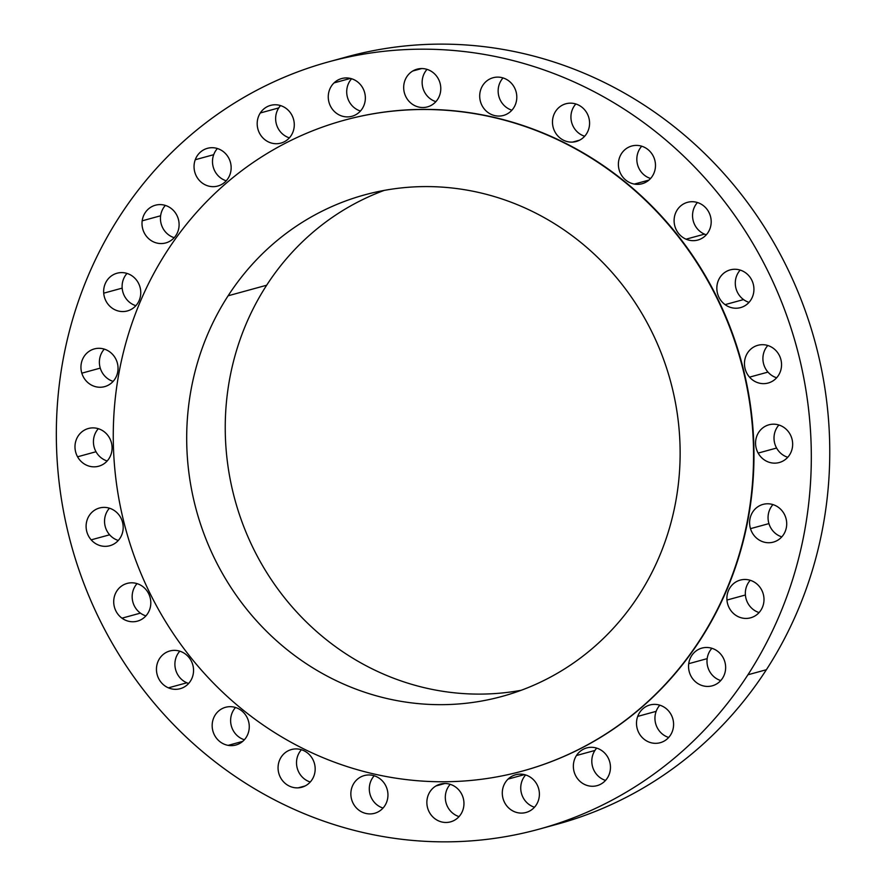 <?xml version="1.0" encoding="UTF-8"?>
<svg xmlns="http://www.w3.org/2000/svg" width="886" height="886" viewBox="0 0 886 886"><rect width="100%" height="100%" fill="white"/><g stroke="black" fill="none" stroke-linecap="round" stroke-linejoin="round"><path stroke-width="1.33" d="M121.969 618.173A19.558 18.473 74.7 0 1 113.929 598.77A19.558 18.473 74.7 0 1 127.097 583.431A19.558 18.473 74.7 0 1 142.557 586.399A19.558 18.473 74.7 0 1 150.598 605.803A19.558 18.473 74.7 0 1 137.43 621.141A19.558 18.473 74.7 0 1 121.969 618.173L140.42 613.123L121.969 618.173A19.558 18.473 -105.3 0 0 147.696 613.555A19.558 18.473 -105.3 0 0 142.557 586.399A19.558 18.473 -105.3 0 0 116.819 591.017A19.558 18.473 -105.3 0 0 121.969 618.173M137.064 583.619A19.558 18.473 -105.3 0 0 140.42 613.123A19.558 18.473 -105.3 0 0 145.902 615.892A19.558 18.473 74.7 0 1 140.42 613.123A19.558 18.473 74.7 0 1 137.064 583.619M328.728 61.821L347.179 56.77A397.825 375.93 74.7 0 1 756.744 215.497A397.825 375.93 74.7 0 1 766.379 669.727L747.928 674.778A397.825 375.93 -105.3 0 0 738.293 220.548A397.825 375.93 -105.3 0 0 328.728 61.821A397.825 375.93 -105.3 0 0 119.721 216.262A397.825 375.93 -105.3 0 0 129.345 670.492A397.825 375.93 -105.3 0 0 538.921 829.207A397.825 375.93 -105.3 0 0 747.928 674.778L766.379 669.727A397.825 375.93 74.7 0 1 557.36 824.157L538.921 829.207M521.145 690.294A260.019 245.699 74.7 0 1 267.195 573.308A260.019 245.699 74.7 0 1 266.664 285.226A260.019 245.699 74.7 0 1 384.225 190.401A260.019 245.699 -105.3 0 0 266.664 285.226A260.019 245.699 -105.3 0 0 267.195 573.308A260.019 245.699 -105.3 0 0 521.145 690.294M228.112 295.791L266.664 285.226L228.112 295.791A260.019 245.699 74.7 0 1 364.722 194.854A260.019 245.699 74.7 0 1 632.416 298.593A260.019 245.699 74.7 0 1 638.706 595.47A260.019 245.699 74.7 0 1 502.096 696.407A260.019 245.699 74.7 0 1 234.413 592.668A260.019 245.699 74.7 0 1 228.112 295.791A260.019 245.699 -105.3 0 0 296.566 656.936A260.019 245.699 -105.3 0 0 638.706 595.47A260.019 245.699 -105.3 0 0 570.263 234.325A260.019 245.699 -105.3 0 0 228.112 295.791M167.022 251.192A337.4 318.827 74.7 0 1 610.997 171.441A337.4 318.827 74.7 0 1 699.807 640.069A337.4 318.827 74.7 0 1 255.832 719.82A337.4 318.827 74.7 0 1 167.022 251.192A337.4 318.827 -105.3 0 0 175.184 636.425A337.4 318.827 -105.3 0 0 522.541 771.042A337.4 318.827 -105.3 0 0 699.807 640.069A337.4 318.827 -105.3 0 0 691.634 254.825A337.4 318.827 -105.3 0 0 344.277 120.219A337.4 318.827 -105.3 0 0 167.022 251.192M344.488 120.164A337.4 318.827 74.7 0 1 344.698 120.108A337.4 318.827 74.7 0 1 692.044 254.714A337.4 318.827 74.7 0 1 700.217 639.947L700.217 639.947A337.4 318.827 74.7 0 1 522.95 770.931A337.4 318.827 74.7 0 1 522.751 770.986A337.4 318.827 -105.3 0 0 700.217 639.947A337.4 318.827 -105.3 0 0 691.988 254.625A337.4 318.827 -105.3 0 0 344.488 120.164M119.721 216.262A397.825 375.93 74.7 0 1 643.203 122.213A397.825 375.93 74.7 0 1 747.928 674.778A397.825 375.93 74.7 0 1 224.435 768.815A397.825 375.93 74.7 0 1 119.721 216.262M181.597 651.841A19.558 18.473 -105.3 0 0 157.664 662.396A19.558 18.473 -105.3 0 0 168.406 687.846A19.558 18.473 -105.3 0 0 192.34 677.292A19.558 18.473 -105.3 0 0 181.597 651.841A19.558 18.473 74.7 0 1 193.536 671.2A19.558 18.473 74.7 0 1 180.168 688.699A19.558 18.473 74.7 0 1 168.406 687.846A19.558 18.473 74.7 0 1 156.457 668.487A19.558 18.473 74.7 0 1 169.835 650.988A19.558 18.473 74.7 0 1 181.597 651.841M233.295 706.95A19.558 18.473 -105.3 0 0 212.341 722.898A19.558 18.473 -105.3 0 0 228.145 745.359A19.558 18.473 -105.3 0 0 249.088 729.411A19.558 18.473 -105.3 0 0 233.295 706.95A19.558 18.473 74.7 0 1 249.221 725.324A19.558 18.473 74.7 0 1 235.886 745.015A19.558 18.473 74.7 0 1 228.145 745.359A19.558 18.473 74.7 0 1 212.208 726.985A19.558 18.473 74.7 0 1 225.553 707.294A19.558 18.473 74.7 0 1 233.295 706.95M295.038 748.947A19.558 18.473 -105.3 0 0 278.126 769.491A19.558 18.473 -105.3 0 0 298.194 787.842A19.558 18.473 -105.3 0 0 315.106 767.298A19.558 18.473 -105.3 0 0 295.038 748.947A19.558 18.473 74.7 0 1 314.862 765.393A19.558 18.473 74.7 0 1 301.783 787.255A19.558 18.473 74.7 0 1 298.194 787.842A19.558 18.473 74.7 0 1 278.37 771.396A19.558 18.473 74.7 0 1 291.45 749.534A19.558 18.473 74.7 0 1 295.038 748.947M363.747 775.726A19.558 18.473 -105.3 0 0 351.731 799.837A19.558 18.473 -105.3 0 0 375.055 813.16A19.558 18.473 -105.3 0 0 387.071 789.038A19.558 18.473 -105.3 0 0 363.747 775.726L364.722 775.449L363.747 775.726A19.558 18.473 74.7 0 1 364.235 775.582A19.558 18.473 74.7 0 1 387.149 789.304A19.558 18.473 74.7 0 1 375.055 813.16A19.558 18.473 74.7 0 1 374.568 813.304A19.558 18.473 74.7 0 1 351.653 799.582A19.558 18.473 74.7 0 1 363.747 775.726M435.967 785.948A19.558 18.473 -105.3 0 0 429.444 812.418A19.558 18.473 -105.3 0 0 454.85 820.037A19.558 18.473 -105.3 0 0 461.385 793.568A19.558 18.473 -105.3 0 0 435.967 785.948L444.85 783.512L435.967 785.948A19.558 18.473 74.7 0 1 440.242 784.132A19.558 18.473 74.7 0 1 462.437 795.783A19.558 18.473 74.7 0 1 454.85 820.037A19.558 18.473 74.7 0 1 450.575 821.854A19.558 18.473 74.7 0 1 428.381 810.203A19.558 18.473 74.7 0 1 435.967 785.948M508.077 779.093A19.558 18.473 -105.3 0 0 507.368 806.603A19.558 18.473 -105.3 0 0 533.605 808.143A19.558 18.473 -105.3 0 0 534.313 780.632A19.558 18.473 -105.3 0 0 508.077 779.093L524.423 774.619L508.077 779.093A19.558 18.473 74.7 0 1 515.674 774.763A19.558 18.473 74.7 0 1 536.938 784.42A19.558 18.473 74.7 0 1 533.605 808.143A19.558 18.473 74.7 0 1 526.007 812.473A19.558 18.473 74.7 0 1 504.743 802.805A19.558 18.473 74.7 0 1 508.077 779.093M576.465 755.514A19.558 18.473 -105.3 0 0 581.615 782.681A19.558 18.473 -105.3 0 0 607.342 778.052A19.558 18.473 -105.3 0 0 602.203 750.896A19.558 18.473 -105.3 0 0 576.465 755.514L594.916 750.464A19.558 18.473 -105.3 0 0 605.548 780.4A19.558 18.473 74.7 0 1 594.916 750.464L576.465 755.514A19.558 18.473 74.7 0 1 586.742 747.928A19.558 18.473 74.7 0 1 606.877 755.725A19.558 18.473 74.7 0 1 607.342 778.052A19.558 18.473 74.7 0 1 597.075 785.649A19.558 18.473 74.7 0 1 576.941 777.842A19.558 18.473 74.7 0 1 576.465 755.514M637.71 716.397A19.558 18.473 -105.3 0 0 648.452 741.848A19.558 18.473 -105.3 0 0 672.385 731.293A19.558 18.473 -105.3 0 0 661.643 705.854A19.558 18.473 -105.3 0 0 637.71 716.397L656.149 711.347A19.558 18.473 -105.3 0 0 668.686 737.462A19.558 18.473 74.7 0 1 656.149 711.347L637.71 716.397A19.558 18.473 74.7 0 1 649.881 704.99A19.558 18.473 74.7 0 1 668.686 711.059A19.558 18.473 74.7 0 1 672.385 731.293A19.558 18.473 74.7 0 1 660.214 742.712A19.558 18.473 74.7 0 1 641.409 736.631A19.558 18.473 74.7 0 1 637.71 716.397M688.721 663.692A19.558 18.473 -105.3 0 0 704.525 686.163A19.558 18.473 -105.3 0 0 725.468 670.215A19.558 18.473 -105.3 0 0 709.664 647.744A19.558 18.473 -105.3 0 0 688.721 663.692L707.172 658.641A19.558 18.473 -105.3 0 0 720.739 680.559A19.558 18.473 74.7 0 1 707.172 658.641L688.721 663.692A19.558 18.473 74.7 0 1 701.933 648.098A19.558 18.473 74.7 0 1 725.468 670.215A19.558 18.473 74.7 0 1 712.266 685.808A19.558 18.473 74.7 0 1 688.721 663.692M726.952 600.055A19.558 18.473 -105.3 0 0 747.02 618.406A19.558 18.473 -105.3 0 0 763.931 597.851A19.558 18.473 -105.3 0 0 743.863 579.499A19.558 18.473 -105.3 0 0 726.952 600.055L745.403 594.993A19.558 18.473 -105.3 0 0 759.08 612.558A19.558 18.473 74.7 0 1 745.403 594.993L726.952 600.055A19.558 18.473 74.7 0 1 740.275 580.097A19.558 18.473 74.7 0 1 763.931 597.851A19.558 18.473 74.7 0 1 750.608 617.808A19.558 18.473 74.7 0 1 726.952 600.055M750.486 528.654A19.558 18.473 -105.3 0 0 773.81 541.977A19.558 18.473 -105.3 0 0 785.827 517.856A19.558 18.473 -105.3 0 0 762.503 504.544A19.558 18.473 -105.3 0 0 750.486 528.654L768.937 523.604A19.558 18.473 -105.3 0 0 781.806 536.872A19.558 18.473 74.7 0 1 768.937 523.604L750.486 528.654A19.558 18.473 74.7 0 1 762.99 504.4A19.558 18.473 74.7 0 1 785.827 517.856A19.558 18.473 74.7 0 1 773.323 542.121A19.558 18.473 74.7 0 1 750.486 528.654M758.139 453.089A19.558 18.473 -105.3 0 0 783.556 460.709A19.558 18.473 -105.3 0 0 790.079 434.24A19.558 18.473 -105.3 0 0 764.662 426.62A19.558 18.473 -105.3 0 0 758.139 453.089L776.59 448.039A19.558 18.473 -105.3 0 0 787.754 457.276A19.558 18.473 74.7 0 1 776.59 448.039L758.139 453.089A19.558 18.473 74.7 0 1 768.948 424.804A19.558 18.473 74.7 0 1 790.079 434.24A19.558 18.473 74.7 0 1 779.281 462.525A19.558 18.473 74.7 0 1 758.139 453.089M749.534 377.148A19.558 18.473 -105.3 0 0 775.759 378.687A19.558 18.473 -105.3 0 0 776.468 351.177A19.558 18.473 -105.3 0 0 750.243 349.649A19.558 18.473 -105.3 0 0 749.534 377.148L767.985 372.098A19.558 18.473 -105.3 0 0 776.645 377.779A19.558 18.473 74.7 0 1 767.985 372.098L749.534 377.148A19.558 18.473 74.7 0 1 757.84 345.307A19.558 18.473 74.7 0 1 776.468 351.177A19.558 18.473 74.7 0 1 768.162 383.029A19.558 18.473 74.7 0 1 749.534 377.148M725.091 304.64A19.558 18.473 -105.3 0 0 750.819 300.011A19.558 18.473 -105.3 0 0 745.68 272.855A19.558 18.473 -105.3 0 0 719.941 277.473A19.558 18.473 -105.3 0 0 725.091 304.64L743.542 299.579A19.558 18.473 -105.3 0 0 749.024 302.359A19.558 18.473 74.7 0 1 743.542 299.579L725.091 304.64A19.558 18.473 74.7 0 1 717.051 285.226A19.558 18.473 74.7 0 1 730.219 269.887A19.558 18.473 74.7 0 1 745.68 272.855A19.558 18.473 74.7 0 1 753.72 292.269A19.558 18.473 74.7 0 1 740.552 307.608A19.558 18.473 74.7 0 1 725.091 304.64M686.052 239.187A19.558 18.473 -105.3 0 0 709.985 228.632A19.558 18.473 -105.3 0 0 699.242 203.193A19.558 18.473 -105.3 0 0 675.309 213.736A19.558 18.473 -105.3 0 0 686.052 239.187L704.492 234.137A19.558 18.473 -105.3 0 0 706.286 234.801A19.558 18.473 74.7 0 1 704.492 234.137L686.052 239.187A19.558 18.473 74.7 0 1 674.113 219.828A19.558 18.473 74.7 0 1 687.481 202.329A19.558 18.473 74.7 0 1 699.242 203.193A19.558 18.473 74.7 0 1 711.181 222.541A19.558 18.473 74.7 0 1 697.814 240.051A19.558 18.473 74.7 0 1 686.052 239.187M634.354 184.078A19.558 18.473 -105.3 0 0 655.308 168.13A19.558 18.473 -105.3 0 0 639.504 145.669A19.558 18.473 -105.3 0 0 618.561 161.617A19.558 18.473 -105.3 0 0 634.354 184.078L648.929 180.091L634.354 184.078A19.558 18.473 74.7 0 1 618.428 165.704A19.558 18.473 74.7 0 1 631.762 146.013A19.558 18.473 74.7 0 1 639.504 145.669A19.558 18.473 74.7 0 1 655.441 164.043A19.558 18.473 74.7 0 1 642.095 183.734A19.558 18.473 74.7 0 1 634.354 184.078M572.611 142.092A19.558 18.473 -105.3 0 0 589.511 121.537A19.558 18.473 -105.3 0 0 569.454 103.186A19.558 18.473 -105.3 0 0 552.543 123.741A19.558 18.473 -105.3 0 0 572.611 142.092L579.577 140.176L572.611 142.092A19.558 18.473 74.7 0 1 552.786 125.646A19.558 18.473 74.7 0 1 565.866 103.784A19.558 18.473 74.7 0 1 569.454 103.186A19.558 18.473 74.7 0 1 589.268 119.632A19.558 18.473 74.7 0 1 576.199 141.494A19.558 18.473 74.7 0 1 572.611 142.092M503.901 115.313A19.558 18.473 -105.3 0 0 515.918 91.192A19.558 18.473 -105.3 0 0 492.594 77.879A19.558 18.473 -105.3 0 0 480.577 101.99A19.558 18.473 -105.3 0 0 503.901 115.313L503.901 115.313A19.558 18.473 74.7 0 1 503.414 115.446A19.558 18.473 74.7 0 1 480.5 101.735A19.558 18.473 74.7 0 1 492.594 77.879A19.558 18.473 74.7 0 1 493.081 77.735A19.558 18.473 74.7 0 1 515.995 91.446A19.558 18.473 74.7 0 1 503.901 115.313L503.901 115.313M431.681 105.091A19.558 18.473 -105.3 0 0 438.205 78.61A19.558 18.473 -105.3 0 0 412.787 70.991A19.558 18.473 -105.3 0 0 406.264 97.471A19.558 18.473 -105.3 0 0 431.681 105.091A19.558 18.473 74.7 0 1 427.406 106.896A19.558 18.473 74.7 0 1 405.201 95.256A19.558 18.473 74.7 0 1 412.787 70.991A19.558 18.473 74.7 0 1 417.073 69.186A19.558 18.473 74.7 0 1 439.268 80.825A19.558 18.473 74.7 0 1 431.681 105.091M359.572 111.935A19.558 18.473 -105.3 0 0 360.27 84.436A19.558 18.473 -105.3 0 0 334.044 82.896A19.558 18.473 -105.3 0 0 333.335 110.396A19.558 18.473 -105.3 0 0 359.572 111.935A19.558 18.473 74.7 0 1 351.975 116.276A19.558 18.473 74.7 0 1 330.711 106.608A19.558 18.473 74.7 0 1 334.044 82.896A19.558 18.473 74.7 0 1 341.642 78.555A19.558 18.473 74.7 0 1 362.906 88.223A19.558 18.473 74.7 0 1 359.572 111.935M291.173 135.514A19.558 18.473 -105.3 0 0 286.034 108.358A19.558 18.473 -105.3 0 0 260.296 112.976A19.558 18.473 -105.3 0 0 265.446 140.132A19.558 18.473 -105.3 0 0 291.173 135.514A19.558 18.473 74.7 0 1 280.906 143.1A19.558 18.473 74.7 0 1 260.772 135.303A19.558 18.473 74.7 0 1 260.296 112.976A19.558 18.473 74.7 0 1 270.573 105.39A19.558 18.473 74.7 0 1 290.708 113.186A19.558 18.473 74.7 0 1 291.173 135.514M229.939 174.631A19.558 18.473 -105.3 0 0 219.196 149.18A19.558 18.473 -105.3 0 0 195.252 159.735A19.558 18.473 -105.3 0 0 205.995 185.185A19.558 18.473 -105.3 0 0 229.939 174.631A19.558 18.473 74.7 0 1 217.768 186.038A19.558 18.473 74.7 0 1 198.951 179.969A19.558 18.473 74.7 0 1 195.252 159.735A19.558 18.473 74.7 0 1 207.435 148.327A19.558 18.473 74.7 0 1 226.24 154.397A19.558 18.473 74.7 0 1 229.939 174.631M178.928 227.337A19.558 18.473 -105.3 0 0 163.124 204.876A19.558 18.473 -105.3 0 0 142.181 220.824A19.558 18.473 -105.3 0 0 157.974 243.285A19.558 18.473 -105.3 0 0 178.928 227.337A19.558 18.473 74.7 0 1 165.715 242.941A19.558 18.473 74.7 0 1 142.181 220.824A19.558 18.473 74.7 0 1 155.382 205.22A19.558 18.473 74.7 0 1 178.928 227.337M140.697 290.985A19.558 18.473 -105.3 0 0 120.629 272.633A19.558 18.473 -105.3 0 0 103.717 293.177A19.558 18.473 -105.3 0 0 123.785 311.529A19.558 18.473 -105.3 0 0 140.697 290.985A19.558 18.473 74.7 0 1 127.374 310.942A19.558 18.473 74.7 0 1 103.717 293.177A19.558 18.473 74.7 0 1 117.041 273.22A19.558 18.473 74.7 0 1 140.697 290.985M117.162 362.374A19.558 18.473 -105.3 0 0 93.838 349.062A19.558 18.473 -105.3 0 0 81.822 373.172A19.558 18.473 -105.3 0 0 105.146 386.495A19.558 18.473 -105.3 0 0 117.162 362.374A19.558 18.473 74.7 0 1 104.659 386.628A19.558 18.473 74.7 0 1 81.822 373.172A19.558 18.473 74.7 0 1 94.326 348.918A19.558 18.473 74.7 0 1 117.162 362.374M109.51 437.939A19.558 18.473 -105.3 0 0 84.092 430.319A19.558 18.473 -105.3 0 0 77.569 456.799A19.558 18.473 -105.3 0 0 102.975 464.408A19.558 18.473 -105.3 0 0 109.51 437.939A19.558 18.473 74.7 0 1 98.7 466.224A19.558 18.473 74.7 0 1 77.569 456.799A19.558 18.473 74.7 0 1 88.367 428.503A19.558 18.473 74.7 0 1 109.51 437.939M118.115 513.88A19.558 18.473 -105.3 0 0 91.889 512.341A19.558 18.473 -105.3 0 0 91.18 539.851A19.558 18.473 -105.3 0 0 117.406 541.39A19.558 18.473 -105.3 0 0 118.115 513.88A19.558 18.473 74.7 0 1 109.809 545.721A19.558 18.473 74.7 0 1 91.18 539.851A19.558 18.473 74.7 0 1 99.476 508.01A19.558 18.473 74.7 0 1 118.115 513.88M697.448 202.529A19.558 18.473 -105.3 0 0 704.492 234.137A19.558 18.473 74.7 0 1 697.448 202.529M242.72 741.372L228.145 745.359L242.72 741.372M235.521 707.493A19.558 18.473 -105.3 0 0 244.359 739.766A19.558 18.473 74.7 0 1 235.521 707.493M641.73 146.212A19.558 18.473 -105.3 0 0 650.579 178.485A19.558 18.473 74.7 0 1 641.73 146.212M305.172 785.937L298.194 787.842L305.172 785.937M301.417 749.733A19.558 18.473 -105.3 0 0 310.255 782.006A19.558 18.473 74.7 0 1 301.417 749.733M575.834 103.972A19.558 18.473 -105.3 0 0 584.671 136.245A19.558 18.473 74.7 0 1 575.834 103.972M374.202 775.782A19.558 18.473 -105.3 0 0 383.04 808.054A19.558 18.473 74.7 0 1 374.202 775.782M493.58 77.603L492.594 77.879L493.58 77.603M503.049 77.924A19.558 18.473 -105.3 0 0 511.886 110.196A19.558 18.473 74.7 0 1 503.049 77.924M450.21 784.332A19.558 18.473 -105.3 0 0 459.059 816.604A19.558 18.473 74.7 0 1 450.21 784.332M421.681 68.565L412.787 70.991L421.681 68.565M427.041 69.374A19.558 18.473 -105.3 0 0 435.879 101.646A19.558 18.473 74.7 0 1 427.041 69.374M525.642 774.951A19.558 18.473 -105.3 0 0 534.48 807.224A19.558 18.473 74.7 0 1 525.642 774.951M350.391 78.422L334.044 82.896L350.391 78.422M351.609 78.754A19.558 18.473 -105.3 0 0 360.447 111.027A19.558 18.473 74.7 0 1 351.609 78.754M596.71 748.127A19.558 18.473 -105.3 0 0 594.916 750.464A19.558 18.473 74.7 0 1 596.71 748.127M278.747 107.926L260.296 112.976L278.747 107.926A19.558 18.473 -105.3 0 0 289.379 137.851A19.558 18.473 74.7 0 1 278.747 107.926A19.558 18.473 74.7 0 1 280.541 105.578A19.558 18.473 -105.3 0 0 278.747 107.926M659.848 705.19A19.558 18.473 -105.3 0 0 656.149 711.347A19.558 18.473 74.7 0 1 659.848 705.19M213.703 154.685L195.252 159.735L213.703 154.685A19.558 18.473 -105.3 0 0 226.24 180.799A19.558 18.473 74.7 0 1 213.703 154.685A19.558 18.473 74.7 0 1 217.402 148.527A19.558 18.473 -105.3 0 0 213.703 154.685M711.901 648.286A19.558 18.473 -105.3 0 0 707.172 658.641A19.558 18.473 74.7 0 1 711.901 648.286M160.621 215.774L142.181 220.824L160.621 215.774A19.558 18.473 -105.3 0 0 174.199 237.692A19.558 18.473 74.7 0 1 160.621 215.774A19.558 18.473 74.7 0 1 165.35 205.419A19.558 18.473 -105.3 0 0 160.621 215.774M750.243 580.286A19.558 18.473 -105.3 0 0 745.403 594.993A19.558 18.473 74.7 0 1 750.243 580.286M122.168 288.127L103.717 293.177L122.168 288.127A19.558 18.473 -105.3 0 0 135.846 305.692A19.558 18.473 74.7 0 1 122.168 288.127A19.558 18.473 74.7 0 1 127.008 273.42A19.558 18.473 -105.3 0 0 122.168 288.127M772.957 504.599A19.558 18.473 -105.3 0 0 768.937 523.604A19.558 18.473 74.7 0 1 772.957 504.599M100.262 368.122L81.822 373.172L100.262 368.122A19.558 18.473 -105.3 0 0 113.131 381.379A19.558 18.473 74.7 0 1 100.262 368.122A19.558 18.473 74.7 0 1 104.293 349.117A19.558 18.473 -105.3 0 0 100.262 368.122M778.916 425.003A19.558 18.473 -105.3 0 0 776.59 448.039A19.558 18.473 74.7 0 1 778.916 425.003M96.009 451.738L77.569 456.799L96.009 451.738A19.558 18.473 -105.3 0 0 107.173 460.975A19.558 18.473 74.7 0 1 96.009 451.738A19.558 18.473 74.7 0 1 98.335 428.702A19.558 18.473 -105.3 0 0 96.009 451.738M767.808 345.507A19.558 18.473 -105.3 0 0 767.985 372.098A19.558 18.473 74.7 0 1 767.808 345.507M109.62 534.801L91.18 539.851L109.62 534.801A19.558 18.473 -105.3 0 0 118.292 540.471A19.558 18.473 74.7 0 1 109.62 534.801A19.558 18.473 74.7 0 1 109.454 508.199A19.558 18.473 -105.3 0 0 109.62 534.801M740.187 270.086A19.558 18.473 -105.3 0 0 743.542 299.579A19.558 18.473 74.7 0 1 740.187 270.086M186.846 682.796L168.406 687.846L186.846 682.796A19.558 18.473 -105.3 0 0 188.64 683.46A19.558 18.473 74.7 0 1 186.846 682.796A19.558 18.473 74.7 0 1 179.803 651.188A19.558 18.473 -105.3 0 0 186.846 682.796M548.102 826.56A397.825 375.93 -105.3 0 0 766.379 669.727A397.825 375.93 -105.3 0 0 753.875 211.355A397.825 375.93 -105.3 0 0 337.987 59.417"/></g></svg>
